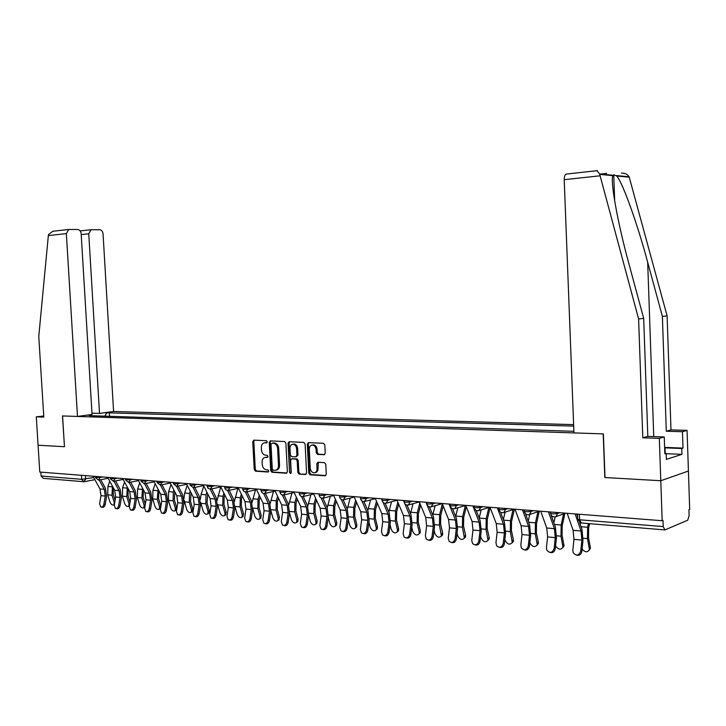 <?xml version="1.0" encoding="UTF-8"?>
<svg xmlns="http://www.w3.org/2000/svg" width="726" height="726" viewBox="0 0 726 726"><rect width="100%" height="100%" fill="white"/><g stroke="black" fill="none" stroke-linecap="round" stroke-linejoin="round"><path stroke-width="1.09" d="M267.268 441.853L266.378 440.709L253.846 440.147L252.757 441.644L254.236 469.559L255.488 471.192L268.012 472.018L268.792 470.974L267.903 469.831L266.27 469.722C263.955 469.268 262.603 467.526 262.222 464.495L262.095 462.153C262.14 459.304 263.229 457.707 265.362 457.38L267.313 457.471L268.03 456.427L267.141 455.284L265.507 455.193C263.193 454.757 261.841 453.024 261.46 449.993L261.333 447.652C261.387 444.711 262.513 443.105 264.727 442.824L266.524 442.905L267.268 441.853M324.023 454.766L325.23 453.205L324.821 444.984L323.451 443.296L308.432 442.615L307.298 444.176L308.759 473.116L310.093 474.804L325.23 475.793L326.273 474.26L325.783 464.341L324.422 462.644L317.861 462.271L316.781 463.814L317.026 468.706C316.99 471.092 316.064 472.463 314.231 472.798C311.998 472.644 310.674 471.138 310.265 468.288L309.303 449.212C309.358 446.69 310.365 445.301 312.325 445.056C314.458 445.328 315.701 446.826 316.064 449.539L316.227 452.743L317.58 454.422L324.522 454.657M662.166 520.723L39.767 472.054L38.079 445.219L64.469 446.726L62.572 415.953L603.206 433.885L604.822 477.536L660.787 480.73L662.166 520.723L663.001 520.379L663.219 526.586L664.898 529.926L687.713 520.215L689.128 515.705L688.929 509.734L689.7 509.416L688.42 471.038L660.787 480.73L688.42 471.038L687.068 430.391L682.458 431.716L666.305 431.226L670.987 429.91L687.068 430.391M285.881 443.178L284.583 441.535L270.299 440.891L269.228 442.406L270.707 470.639L271.978 472.281L286.343 473.225L287.351 471.718L285.881 443.178M289.166 441.744L303.767 442.406L305.101 444.067L306.563 472.971L305.537 474.495L299.112 474.078L297.796 472.399L297.197 460.756L295.881 459.086L291.67 458.859L290.609 460.375L291.235 472.445L290.527 473.497L289.52 472.336L288.022 443.277L289.166 441.744M573.631 424.637L113.583 411.488L103.056 233.908C102.72 231.394 101.595 230.006 99.68 229.734L91.022 229.734L88.753 233.799L81.212 234.598M83.245 481.674L43.261 478.352L41.11 476.029L81.666 479.323L93.718 477.563M40.865 472.136L41.11 476.029M104.571 412.722L106.885 412.795L104.762 416.152M573.685 426.108L106.885 412.795M89.616 415.662L573.885 431.298M89.207 415.227L86.893 415.154M109.544 416.307L109.317 412.459M91.412 414.528L91.376 415.726M267.005 442.688L264.763 442.824M265.525 457.344L267.785 457.235M254.291 440.165L253.819 441.453L255.289 469.341L256.541 470.965L268.566 471.764M270.762 440.909L270.281 442.216L271.751 470.412L273.03 472.054L286.915 472.971M272.795 442.96L270.989 444.212L272.286 469.023L273.185 470.176L275.299 470.285C277.396 469.903 278.466 468.306 278.503 465.493L277.622 448.468C277.232 445.392 275.862 443.65 273.511 443.232L272.54 443.014M276.098 470.112L276.343 470.058C278.448 469.686 279.519 468.088 279.555 465.275L278.503 465.493M272.822 442.96L274.564 443.041C276.905 443.45 278.276 445.192 278.675 448.26L279.555 465.275M306.109 474.241L299.112 474.078M292.415 458.705L296.925 458.877L298.241 460.538L298.84 472.172L300.156 473.842M289.565 441.762L289.066 443.078L291.081 473.125M296.58 448.659C296.226 445.982 295.01 444.503 292.932 444.221C291.026 444.466 290.046 445.837 289.992 448.332L290.336 454.975L291.643 456.627L295.772 456.854L296.925 455.329L296.58 448.659L297.624 448.45C297.27 445.773 296.054 444.303 293.976 444.022L293.077 444.203M296.154 456.799L297.969 455.111L296.925 455.329M297.624 448.45L297.969 455.111M312.416 445.038L313.36 444.847C315.492 445.12 316.736 446.617 317.099 449.33L317.262 452.525L318.614 454.213L324.722 454.53M314.939 472.644L315.265 472.572C317.099 472.227 318.024 470.865 318.061 468.479L317.026 468.706M318.306 462.29L318.061 468.479M308.849 442.633L308.332 443.967L309.793 472.88L311.136 474.568L325.811 475.539M109.762 481.22L107.92 486.474L107.72 494.814L109.971 502.065C111.087 504.516 112.403 505.45 113.937 504.869L114.263 502.474L112.013 495.205L112.448 486.166M113.338 487.799L113.265 494.406L115.098 500.332M92.973 476.211L99.988 488.952L100.978 495.649L99.616 503.708L100.669 506.93C102.203 507.374 103.283 506.439 103.909 504.125L105.243 504.388C104.617 506.694 103.537 507.628 102.012 507.184L101.549 507.102M99.163 479.995L104.281 489.324L105.27 496.049L103.909 504.125M105.243 504.388L106.604 496.312L105.406 488.19L100.751 479.686M124.563 482.037L122.594 487.718L122.395 496.148L124.645 503.481C125.779 505.977 127.132 506.92 128.702 506.303L129.037 503.908L126.778 496.557L127.313 487.146M128.193 488.789L128.039 495.749L130.027 502.265M139.691 482.844L137.595 488.997L137.395 497.519L139.646 504.933C140.808 507.483 142.187 508.427 143.793 507.764L144.764 507.12M143.793 507.764L144.129 505.36L141.879 497.936L142.505 488.144M143.394 489.805L143.131 497.119L145.3 504.261M64.469 446.708L62.481 415.944L77.482 416.443L92.048 414.446L81.158 233.736C80.813 231.177 79.651 229.761 77.664 229.489L68.671 229.489L66.347 233.618L48.343 235.569L48.542 234.543L52.862 231.249L54.169 231.086M48.343 235.569L38.768 336.465L43.805 417.096L36.3 416.833L38.079 445.219L64.378 446.717M36.3 416.833L43.732 416.025M113.583 411.488L99.516 413.421L88.753 233.799M77.482 416.443L66.347 233.618M91.975 413.194L99.516 413.421M80.477 231.394L80.695 230.841M666.305 431.226L662.384 316.4L667.112 315.883L629.133 176.781C627.663 174.322 625.104 173.087 621.465 173.097M662.384 316.4L647.683 262.295C637.519 224.025 622.327 181.691 616.692 176.001L613.742 174.748L612.907 175.647C610.058 180.375 617.753 223.309 628.662 262.812L643.69 318.415L647.819 436.399L664.263 436.952L664.844 453.786L666.169 453.378L666.368 459.376L681.95 454.358L681.75 448.505L664.635 447.824M667.112 315.883L670.987 429.91M596.899 170.683L599.622 173.995L638.608 318.959L642.8 437.796L659.326 438.368L660.787 480.73L605.003 477.545L603.388 433.885L573.948 432.914L564.22 179.685C564.202 176.69 564.855 174.83 566.171 174.104L566.77 174.013M659.326 438.368L664.263 436.952M664.617 447.388L683.012 448.105L682.458 431.716M683.012 448.105L681.75 448.505M642.8 437.796L647.819 436.399M638.608 318.959L643.69 318.415M664.825 453.314L666.169 453.378M681.95 454.358L666.178 453.686M600.466 174.068L604.958 173.578L602.771 174.285M665.197 453.333L665.034 448.577M107.657 477.363L114.663 490.232L115.661 497.011L114.3 505.151L115.37 508.409C116.94 508.881 118.048 507.937 118.692 505.586L120.026 505.85C119.382 508.191 118.284 509.135 116.714 508.663L116.296 508.581M113.955 481.22L119.055 490.622L120.053 497.41L118.692 505.586M120.026 505.85L121.387 497.682L120.189 489.469L115.552 480.911M122.676 478.534L129.682 491.547L130.671 498.399L129.31 506.63L130.399 509.915C132.014 510.414 133.148 509.47 133.802 507.075L135.136 507.338C134.482 509.725 133.348 510.668 131.742 510.169L131.388 510.106M129.092 482.472L134.165 491.938L135.163 498.807L133.802 507.075M135.136 507.338L136.488 499.08L135.299 490.776L130.68 482.155M158.93 490.821L158.577 498.517L160.9 506.358M155.173 483.661L152.941 490.304L152.732 498.925L154.983 506.412C156.163 509.017 157.587 509.961 159.23 509.253L159.575 506.857L157.324 499.343L158.05 489.142M174.821 491.847L174.367 499.951L176.609 507.538L175.928 510.169M171 484.469L168.632 491.638L168.423 500.359L170.664 507.928C171.881 510.587 173.332 511.54 175.03 510.777L175.365 508.382L173.124 500.786L173.323 492.037L173.95 490.15M191.092 492.881L190.53 501.412L192.762 509.08L192.045 511.739M184.086 500.051L186.718 509.48C187.961 512.193 189.45 513.146 191.183 512.338L191.519 509.942L189.277 502.256L189.486 493.408L190.212 491.166M183.95 498.753L184.676 492.999L187.199 485.267M138.04 479.732L145.028 492.89L146.017 499.815L144.665 508.146L145.772 511.458C147.432 511.984 148.594 511.04 149.257 508.599L150.591 508.862C149.928 511.295 148.766 512.247 147.106 511.712L146.815 511.658M144.583 483.761L149.62 493.29L150.609 500.241L149.257 508.599M150.591 508.862L151.943 500.513L150.745 492.11L146.162 483.434M153.758 480.966L160.736 494.261L161.726 501.267L160.364 509.697L161.49 513.028C163.196 513.6 164.394 512.638 165.065 510.16L166.399 510.423C165.719 512.901 164.53 513.854 162.824 513.291L162.606 513.246M160.419 485.077L165.437 494.669L166.426 501.702L165.065 510.16M166.399 510.423L167.751 501.975L166.553 493.48L161.998 484.75M169.839 482.218L176.808 495.667L177.788 502.746L176.436 511.276L177.58 514.643C179.331 515.251 180.556 514.289 181.246 511.757L182.571 512.021C181.881 514.543 180.656 515.505 178.905 514.906L178.768 514.879M176.627 486.42L181.618 496.085L182.598 503.191L181.246 511.757M182.571 512.021L183.923 503.472L182.734 494.878L178.206 486.093M207.745 493.916L207.064 502.909L209.288 510.668L208.543 513.355M200.666 502.392L203.135 511.059C204.414 513.845 205.939 514.798 207.727 513.926L208.053 511.54L205.821 503.771L206.021 494.814L206.865 492.183M200.349 499.361L201.102 494.397L203.788 486.066M186.301 483.507L193.252 497.101L194.232 504.271L192.889 512.901L194.042 516.286C195.848 516.939 197.1 515.968 197.808 513.391L199.133 513.654C198.425 516.231 197.163 517.193 195.367 516.549L195.312 516.54M193.207 487.781L198.171 497.537L199.16 504.724L197.808 513.391M199.133 513.654L200.476 504.997L199.287 496.312L194.795 487.464M224.788 494.96L224.153 496.965L223.989 504.443L226.213 512.293L225.423 515.006M217.609 504.47L219.942 512.683C221.258 515.533 222.828 516.485 224.652 515.56L224.978 513.173L222.755 505.314L222.955 496.257L223.917 493.199M217.174 500.314L220.74 486.928M203.162 484.823L210.086 498.571L211.066 505.822L209.723 514.562L210.885 517.974C212.745 518.663 214.043 517.692 214.769 515.061L216.085 515.324C215.368 517.947 214.079 518.918 212.228 518.246M210.186 489.17L215.132 499.016L216.112 506.294L214.769 515.061M216.085 515.324L217.428 506.567L216.239 497.773L211.783 488.879M242.248 496.003L241.486 498.444L241.322 506.013L243.537 513.954L242.711 516.694M234.952 506.494L237.157 514.344C238.509 517.266 240.115 518.219 241.994 517.221L242.302 514.843L240.088 506.902L240.288 497.727L241.377 494.224M234.407 501.385L237.91 488.389M220.423 486.175L227.329 500.078L228.309 507.42L226.975 516.259L228.136 519.698C230.06 520.442 231.385 519.462 232.138 516.776L233.454 517.039C232.728 519.68 231.422 520.669 229.525 519.997M227.574 490.585L232.492 500.532L233.473 507.891L232.138 516.776M233.454 517.039L234.788 508.173L233.609 499.279L229.189 490.331M260.126 497.047L259.236 499.96L259.073 507.628L261.278 515.66L260.407 518.428M252.712 508.545L254.781 516.05C256.169 519.045 257.83 519.997 259.754 518.918L260.053 516.558L257.848 508.518L258.048 499.234L259.264 495.25M252.067 502.537L255.498 489.887M238.119 487.563L244.998 501.63L245.969 509.053L244.635 518.001L245.815 521.459C247.784 522.257 249.163 521.277 249.925 518.527L251.241 518.8C250.515 521.459 249.181 522.457 247.239 521.794M245.388 492.019L250.288 502.093L251.26 509.543L249.925 518.527M251.241 518.8L252.566 509.815L251.387 500.813L247.012 491.82M278.448 498.09L277.432 501.512L277.268 509.271L279.456 517.402L278.548 520.206M270.889 510.641L272.831 517.792C274.274 520.86 275.98 521.812 277.949 520.651L278.24 518.319L276.043 510.178L276.243 500.786L277.595 496.275M270.163 503.744L273.511 491.429M297.233 499.125L296.072 503.109L295.909 510.959L298.087 519.19L297.814 521.495L297.125 522.021M289.52 512.783L291.335 519.58C292.823 522.729 294.584 523.682 296.598 522.421L296.88 520.115L294.692 511.884L294.883 502.374L296.38 497.292M288.712 505.015L291.97 493.027M316.5 500.16L315.175 504.742L315.02 512.692L317.189 521.014L316.926 523.292L316.173 523.882M308.614 514.979L310.301 521.413C311.844 524.653 313.65 525.588 315.728 524.236L315.982 521.958L313.813 513.627L314.004 503.998L315.647 498.299M307.733 506.331L310.882 494.66M336.247 501.185L334.768 506.412L334.613 514.471L336.773 522.892L336.528 525.125L335.693 525.796M328.188 517.248L329.749 523.292C331.355 526.622 333.216 527.548 335.339 526.087L335.575 523.854L333.415 515.424L333.606 505.659L335.403 499.297M327.245 507.692L330.285 496.357M356.52 502.183L354.869 508.127L354.715 516.295L356.856 524.825L356.638 527.003L355.722 527.766M348.271 519.607L349.696 525.216C351.366 528.646 353.281 529.563 355.459 527.983L355.667 525.796L353.526 517.257L353.716 507.374L355.676 500.278M333.488 495.014L340.185 509.942L341.129 517.847L339.841 527.394L340.966 530.869C343.298 532.076 344.923 531.114 345.839 527.983L347.11 528.256L348.398 518.682L347.255 509.107L350.177 498.1M377.32 503.172L375.496 509.897L375.342 518.164L377.466 526.795L377.275 528.927L376.268 529.78M368.89 522.067L370.16 527.194C371.903 530.724 373.881 531.632 376.104 529.916L376.295 527.784L374.162 519.144L374.353 509.126L376.485 501.239M367.783 510.541L370.587 499.896M256.242 488.979L263.093 503.209L264.064 510.723L262.739 519.789L263.91 523.255C265.952 524.118 267.368 523.137 268.166 520.324L269.464 520.596C268.738 523.283 267.386 524.299 265.398 523.637M263.629 493.48L268.52 503.681L269.482 511.222L268.166 520.324M269.464 520.596L270.789 511.503L269.618 502.392L265.289 493.344M274.827 490.431L281.643 504.833L282.614 512.438L281.289 521.622L282.459 525.098C284.565 526.032 286.035 525.052 286.852 522.166L288.149 522.439C287.423 525.152 286.044 526.178 284.002 525.524M282.323 494.96L287.206 505.314L288.168 512.946L286.852 522.166M288.149 522.439L289.465 513.228L288.295 504.007L284.02 494.923M293.885 491.919L300.664 506.494L301.626 514.189L300.319 523.491L301.481 526.976C303.649 527.993 305.165 527.022 306.018 524.054L307.307 524.326C306.581 527.067 305.174 528.111 303.087 527.457M301.49 496.457L306.363 506.993L307.325 514.716L306.018 524.054M307.307 524.326L308.614 515.006L307.452 505.668L303.232 496.548M313.432 493.453L320.166 508.2L321.128 515.995L319.821 525.415L320.974 528.9C323.224 530.007 324.785 529.036 325.675 525.996L326.954 526.268C326.228 529.036 324.794 530.089 322.653 529.435M321.128 497.954L326.019 508.708L326.972 516.531L325.675 525.996M326.954 526.268L328.252 516.821L327.099 507.365L322.934 498.199L324.903 495.141L327.335 494.533M347.11 528.256C346.384 531.051 344.923 532.122 342.726 531.468M341.274 499.461L346.184 510.469L347.128 518.4L345.839 527.983M347.255 509.107L343.144 499.878M354.07 496.629L360.722 511.739L361.666 519.743L360.386 529.417L361.484 532.884C363.889 534.2 365.577 533.247 366.539 530.025L367.801 530.298C367.075 533.129 365.577 534.209 363.336 533.556M360.25 497.11L360.459 497.591M361.929 500.949L366.884 512.284L367.819 520.306L366.539 530.025M367.801 530.298L369.08 520.596L367.946 510.895L363.88 501.593M398.674 504.125L396.677 511.703L396.523 520.079L398.628 528.827L398.456 530.887L397.349 531.84M390.043 524.626L391.16 529.227C392.984 532.866 395.035 533.755 397.294 531.895L397.458 529.835L395.352 521.077L395.534 510.932L397.857 502.174M388.873 512.002L391.532 501.766M375.215 498.281L381.803 513.581L382.738 521.685L381.468 531.496L382.538 534.935C385.025 536.387 386.776 535.443 387.802 532.122L389.045 532.394C388.31 535.253 386.795 536.351 384.481 535.697M381.558 498.78L381.985 499.787M383.092 502.374L388.129 514.135L389.063 522.275L387.802 532.122M389.045 532.394L390.307 522.566L389.181 512.728L385.161 503.327M420.608 505.051L418.412 513.563L418.267 522.048L420.345 530.915L420.218 532.893L419.038 533.955M411.778 527.294L412.722 531.305C414.637 535.062 416.751 535.933 419.065 533.909L419.192 531.931L417.105 523.065L417.287 512.783L419.8 503.073M410.526 513.491L413.03 503.699M396.931 499.978L403.456 515.478L404.391 523.691L403.13 533.628L404.146 537.031C406.723 538.628 408.556 537.712 409.627 534.272L410.871 534.545C410.126 537.44 408.575 538.556 406.206 537.893M403.447 500.486L403.937 501.675M404.745 503.599L409.954 516.05L410.88 524.29L409.627 534.272M410.871 534.545L412.114 524.58L410.998 514.616L407.014 505.078M443.15 505.931L440.746 515.469L440.6 524.072L442.66 533.047L442.561 534.935L441.363 536.106M434.103 530.089L434.874 533.447C436.889 537.322 439.067 538.166 441.417 535.979L439.457 525.107L439.629 514.68L442.343 503.926M432.778 514.997L435.119 505.695M419.238 501.72L425.708 517.42L426.625 525.742L425.382 535.824L426.334 539.164C429.012 540.934 430.917 540.044 432.061 536.487L433.286 536.759C432.542 539.681 430.963 540.816 428.531 540.153M425.935 502.247L432.378 518.01L433.295 526.359L432.061 536.487M433.286 536.759L434.52 526.649L433.413 516.558L429.447 506.848M466.31 506.766L463.696 517.429L463.551 526.159L465.593 535.253L465.52 537.031L464.295 538.311M457.044 533.02L457.634 535.643C459.758 539.654 462.008 540.471 464.395 538.084L462.417 527.203L462.598 516.631L465.321 505.514M455.647 516.531L457.807 507.773M442.179 503.517L448.568 519.417L449.476 527.856L448.251 538.075L449.131 541.333C451.899 543.311 453.886 542.458 455.111 538.756L456.327 539.037C455.583 541.995 453.959 543.139 451.463 542.476M449.058 504.053L455.429 520.025L456.336 528.492L455.111 538.756M456.327 539.037L457.543 528.782L456.454 518.545L452.498 508.617M490.123 507.528L487.291 519.444L487.146 528.292L489.161 537.512L489.115 539.173L487.872 540.58M480.63 536.097L481.02 537.902C483.262 542.05 485.594 542.83 488.008 540.244L486.03 529.354L486.202 518.636L488.852 507.519M479.16 518.083L481.12 509.924M465.765 505.36L472.072 521.477L472.971 530.025L471.764 540.398L472.562 543.538C475.412 545.761 477.499 544.945 478.824 541.097L480.013 541.369C479.269 544.364 477.617 545.525 475.049 544.863M472.844 505.913L479.133 522.094L480.031 530.679L478.824 541.097M480.013 541.369L481.22 530.969L480.14 520.596L476.174 510.378M514.407 509.162L511.549 521.522L511.413 530.488L513.391 539.835L513.382 541.36L512.12 542.903M504.888 539.336L505.078 540.226C507.447 544.518 509.852 545.262 512.284 542.449L510.314 531.577L510.478 520.705L513.046 509.598M503.354 519.653L505.096 512.166M490.023 507.256L496.248 523.591L497.138 532.258L495.949 542.785L496.638 545.78C499.579 548.275 501.766 547.513 503.209 543.502L504.388 543.774C503.635 546.805 501.938 547.985 499.307 547.313M497.31 507.828L503.508 524.226L504.398 532.929L503.209 543.502M504.388 543.774L505.568 533.229L504.506 522.702L500.495 512.093M539.273 511.295L536.505 523.655L536.369 532.757L538.32 542.222L538.338 543.592L537.068 545.299M529.844 542.739C532.421 547.086 534.89 547.74 537.258 544.709L535.289 533.855L535.452 522.829L537.939 511.748M528.238 521.223L529.762 514.489M514.997 509.216L521.123 525.76L522.003 534.554L520.823 545.235L521.404 548.039C524.426 550.862 526.722 550.172 528.301 545.97L529.463 546.251C528.71 549.328 526.976 550.517 524.263 549.836M522.493 509.797L528.601 526.414L529.472 535.243L528.301 545.97M529.463 546.251L530.624 535.543L529.572 524.871L525.488 513.709M524.326 510.541L524.099 509.924M564.864 513.5L562.196 525.842L562.06 535.08L564.02 545.888L562.741 547.749M555.572 545.997C558.584 549.827 561.044 550.163 562.959 547.014L560.998 536.205L561.162 525.016L563.558 513.963M553.847 522.774L555.136 516.912M540.707 511.222L546.732 528.002L547.595 536.922L546.442 547.758L546.896 550.317C549.972 553.521 552.386 552.922 554.138 548.52L555.281 548.802C554.519 551.914 552.74 553.13 549.945 552.441M548.429 511.83L554.428 528.673L555.281 537.63L554.138 548.52M555.281 548.802L556.415 537.93L555.39 527.103L551.052 514.906M550.408 513.091L549.999 511.948M589.566 523.673L588.641 528.101L588.514 537.485L590.447 548.23L589.185 550.272M582.098 549.146C585.401 552.559 587.842 552.64 589.412 549.382L587.47 538.619L587.624 527.267L588.396 523.573M580.219 524.326L580.537 522.829M567.188 513.291L573.104 530.307L573.948 539.354L572.823 550.362L573.141 552.613C576.253 556.252 578.794 555.762 580.746 551.143L581.862 551.424C581.099 554.582 579.284 555.807 576.399 555.109M575.146 513.917L581.027 530.996L581.871 540.09L580.746 551.143M581.862 551.424L582.978 540.389L581.971 529.408L579.539 522.339M577.615 516.749L576.689 514.035M85.45 475.621L85.659 479.078L83.826 481.719L81.666 479.323L81.421 475.303M557.559 512.538L557.595 513.454L559.755 512.71M531.187 510.478L531.223 511.385L533.419 510.65M505.586 508.472L505.623 509.371L507.855 508.654M480.721 506.53L480.757 507.41L483.026 506.712M456.563 504.643L456.6 505.505L458.896 504.824M433.077 502.809L433.113 503.662L435.437 502.991M410.235 501.022L410.281 501.866L412.631 501.203M388.02 499.279L388.065 500.114L390.434 499.47M366.403 497.591L366.439 498.408L368.835 497.782M345.358 495.949L345.394 496.756L347.808 496.139M324.858 494.342L324.903 495.141C321.355 495.64 319.44 495.568 319.159 494.932L319.104 493.898M304.893 492.782L304.929 493.571L307.379 492.981M285.436 491.257L285.472 492.037L287.932 491.457M266.46 489.778L266.506 490.549L268.983 489.977M247.965 488.335L248.002 489.088L250.488 488.525M229.915 486.919L229.96 487.672L232.456 487.119M212.31 485.54L212.355 486.284L214.86 485.739M195.122 484.197L195.167 484.932L197.681 484.396M178.342 482.89L178.387 483.607L180.91 483.089M161.962 481.601L161.998 482.318L164.53 481.81M145.953 480.358L145.99 481.057L148.521 480.558M130.308 479.133L130.344 479.832L132.885 479.332M115.017 477.935L115.062 478.625L117.603 478.135M100.07 476.764L100.115 477.445L102.656 476.964M95.369 476.401L95.433 477.418L100.115 477.445L98.391 480.104M110.252 477.563L110.316 478.588L115.062 478.625L113.292 481.311M125.471 478.752L125.534 479.777L130.344 479.832L128.538 482.536M141.044 479.968L141.107 481.002L145.99 481.057L144.129 483.797M156.979 481.22L157.043 482.245C157.297 482.708 158.949 482.726 161.998 482.318L160.328 485.086L157.061 482.454M173.296 482.491L173.351 483.525C173.605 483.997 175.284 484.024 178.387 483.607L176.681 486.411L173.369 483.743M189.994 483.797L190.058 484.832C190.312 485.322 192.018 485.358 195.167 484.932L193.425 487.763L190.076 485.068M207.101 485.131L207.164 486.175C207.418 486.683 209.152 486.719 212.355 486.284L210.241 489.17L208.072 488.28L207.182 486.411M224.633 486.502L224.688 487.545C224.942 488.072 226.703 488.117 229.96 487.672L227.81 490.594L225.614 489.687L224.706 487.799M242.593 487.908L242.647 488.952C242.911 489.496 244.698 489.542 248.002 489.088L245.815 492.047L243.591 491.139L242.665 489.215M260.997 489.351L261.051 490.386C261.324 490.957 263.139 491.012 266.506 490.549L264.627 493.498C262.703 493.58 261.514 492.636 261.079 490.667M279.873 490.83L279.927 491.865C280.2 492.455 282.051 492.518 285.472 492.037L283.567 495.032C281.615 495.114 280.408 494.161 279.955 492.164M299.239 492.337L299.293 493.381C299.566 493.998 301.444 494.061 304.929 493.571L302.996 496.593C301.009 496.693 299.784 495.722 299.312 493.689M339.496 495.486L339.55 496.53C339.841 497.192 341.783 497.265 345.394 496.756L343.407 499.842C341.347 499.978 340.077 498.98 339.577 496.865M360.441 497.128L360.486 498.163C360.786 498.853 362.764 498.934 366.439 498.408L364.434 501.53C362.338 501.684 361.031 500.686 360.513 498.517M381.94 498.807L381.994 499.842C382.293 500.559 384.317 500.65 388.065 500.114L386.032 503.263C383.891 503.445 382.557 502.428 382.021 500.214M404.037 500.532L404.083 501.566C404.4 502.31 406.469 502.41 410.281 501.866L408.239 505.042C406.052 505.26 404.672 504.234 404.119 501.956M426.752 502.31L426.797 503.345C427.124 504.116 429.229 504.216 433.113 503.662L431.081 506.866C428.83 507.129 427.414 506.086 426.824 503.744M450.102 504.134L450.147 505.169C450.492 505.968 452.643 506.076 456.6 505.505L454.585 508.735L453.705 508.817M474.123 506.013L474.169 507.038C474.532 507.873 476.728 507.991 480.757 507.41L478.779 510.65L477.781 510.768M498.844 507.946L498.889 508.971C499.27 509.833 501.512 509.961 505.623 509.371L503.708 512.61L502.546 512.765M524.299 509.942L524.335 510.959C524.735 511.848 527.031 511.993 531.223 511.385L529.417 514.607L528.047 514.825M550.508 511.993L550.553 513.001C550.97 513.935 553.321 514.081 557.595 513.454L555.944 516.622L554.319 516.948M579.384 514.244L579.602 519.789L663.219 526.586M577.515 514.099L577.705 518.927L579.602 519.789L581.399 522.992L664.444 529.889M265.907 442.633L264.854 442.833M266.669 457.171L265.616 457.38M256.541 470.965L255.488 471.192M255.289 469.341L254.236 469.559M253.819 441.453L252.757 441.644M286.716 473.116L286.216 473.225M273.03 472.054L271.978 472.281M271.751 470.412L270.707 470.639M270.281 442.216L269.228 442.406M278.675 448.26L277.622 448.468M274.564 443.041L273.511 443.232M305.918 474.377L305.401 474.495M298.84 472.172L297.796 472.399M298.241 460.538L297.197 460.756M296.925 458.877L295.881 459.086M292.805 458.641L291.761 458.859M290.563 472.109L289.52 472.336M289.066 443.078L288.022 443.277M318.614 454.213L317.58 454.422M317.262 452.525L316.227 452.743M317.099 449.33L316.064 449.539M317.816 463.596L316.781 463.814M325.629 475.666L325.076 475.793M311.136 474.568L310.093 474.804M309.793 472.88L308.759 473.116M308.332 443.967L307.298 444.176M114.263 502.474L114.799 502.138M107.72 494.814L112.013 495.205M107.92 486.474L112.221 486.837M104.281 489.324L99.988 488.952M105.27 496.049L100.978 495.649M129.037 503.908L129.845 503.381M122.395 496.148L126.778 496.557M122.594 487.718L126.986 488.099M144.129 505.36L145.236 504.634M137.395 497.519L141.879 497.936M137.595 488.997L142.087 489.378M629.306 177.189L616.692 176.001M612.907 175.647L599.694 174.403M605.212 173.532L606.646 173.378M600.003 175.81L564.22 179.685M653.745 436.598L647.683 262.295M119.055 490.622L114.663 490.232M120.053 497.41L115.661 497.011M134.165 491.938L129.682 491.547M135.163 498.807L130.671 498.399M159.575 506.857L160.818 506.022M152.732 498.925L157.324 499.343M152.941 490.304L157.533 490.694M175.365 508.382L176.609 507.538M168.423 500.359L173.124 500.786M168.632 491.638L173.323 492.037M191.519 509.942L192.762 509.08M184.477 501.82L189.277 502.256M184.676 492.999L189.486 493.408M149.62 493.29L145.028 492.89M150.609 500.241L146.017 499.815M165.437 494.669L160.736 494.261M166.426 501.702L161.726 501.267M181.618 496.085L176.808 495.667M182.598 503.191L177.788 502.746M208.053 511.54L209.288 510.668M200.902 503.318L205.821 503.771M201.102 494.397L206.021 494.814M198.171 497.537L193.252 497.101M199.16 504.724L194.232 504.271M224.978 513.173L226.213 512.293M217.718 504.86L222.755 505.314M217.918 495.831L222.955 496.257M215.132 499.016L210.086 498.571M216.112 506.294L211.066 505.822M242.302 514.843L243.537 513.954M234.961 506.43L240.088 506.902M235.133 497.292L240.288 497.727M232.492 500.532L227.329 500.078M233.473 507.891L228.309 507.42M260.053 516.558L261.278 515.66M252.739 508.055L257.848 508.518M252.766 498.789L258.048 499.234M250.288 502.093L244.998 501.63M251.26 509.543L245.969 509.053M278.24 518.319L279.456 517.402M270.952 509.716L276.043 510.178M270.825 500.323L276.243 500.786M296.88 520.115L298.087 519.19M289.629 511.422L294.692 511.884M289.338 501.902L294.883 502.374M315.982 521.958L317.189 521.014M308.777 513.173L313.813 513.627M308.314 503.508L314.004 503.998M335.575 523.854L336.773 522.892M328.415 514.961L333.415 515.424M327.771 505.169L333.606 505.659M355.667 525.796L356.856 524.825M348.562 516.803L353.526 517.257M347.736 506.866L353.716 507.374M376.295 527.784L377.466 526.795M369.244 518.691L374.162 519.144M368.209 508.608L374.353 509.126M268.52 503.681L263.093 503.209M269.482 511.222L264.064 510.723M287.206 505.314L281.643 504.833M288.168 512.946L282.614 512.438M306.363 506.993L300.664 506.494M307.325 514.716L301.626 514.189M326.019 508.708L320.166 508.2M326.972 516.531L321.128 515.995M346.184 510.469L340.185 509.942M347.128 518.4L341.129 517.847M366.884 512.284L360.722 511.739M367.819 520.306L361.666 519.743M397.458 529.835L398.628 528.827M390.47 520.633L395.352 521.077M389.227 510.396L395.534 510.932M388.129 514.135L381.803 513.581M389.063 522.275L382.738 521.685M419.192 531.931L420.345 530.915M412.277 522.62L417.105 523.065M410.816 512.229L417.287 512.783M409.954 516.05L403.456 515.478M410.88 524.29L404.391 523.691M441.526 534.091L442.66 533.047M434.674 524.671L439.457 525.107M432.977 514.117L439.629 514.68M432.378 518.01L425.708 517.42M433.295 526.359L426.625 525.742M464.468 536.305L465.593 535.253M457.698 526.767L462.417 527.203M455.756 516.05L462.598 516.631M455.429 520.025L448.568 519.417M456.336 528.492L449.476 527.856M488.044 538.583L489.161 537.512M481.374 528.927L486.03 529.354M479.169 518.037L486.202 518.636M479.133 522.094L472.072 521.477M480.031 530.679L472.971 530.025M512.302 540.924L513.391 539.835M505.723 531.151L510.314 531.577M503.526 520.115L510.478 520.705M503.508 524.226L496.248 523.591M504.398 532.929L497.138 532.258M537.249 543.338L538.32 542.222M530.779 533.438L535.289 533.855M528.61 522.248L535.452 522.829M528.601 526.414L521.123 525.76M529.472 535.243L522.003 534.554M562.922 545.816L563.984 544.691M556.561 535.797L560.998 536.205M554.437 524.444L561.162 525.016M554.428 528.673L546.732 528.002M555.281 537.63L547.595 536.922M589.358 548.366L590.392 547.222M583.123 538.22L587.47 538.619M581.036 526.704L587.624 527.267M581.027 530.996L573.104 530.307M581.871 540.09L573.948 539.354M95.442 477.59L98.573 480.104M98.872 480.049L108.156 478.271M110.325 478.77L113.483 481.311M113.791 481.247L123.157 479.432M125.553 479.968L128.738 482.536M129.065 482.481L138.503 480.612M141.125 481.202L144.347 483.797M144.683 483.734L154.202 481.819M160.664 485.022L170.265 483.053M177.026 486.338L186.709 484.306M193.778 487.681L203.552 485.603M210.93 489.07L220.795 486.919M228.518 490.477L238.464 488.262M246.531 491.929L256.559 489.642M264.999 493.417L275.118 491.057M283.939 494.941L294.148 492.5M303.359 496.502L313.668 493.979M319.186 495.259C319.667 497.328 320.919 498.308 322.934 498.199M323.297 498.109L333.697 495.495M343.752 499.751L354.261 497.047M364.761 501.448L375.369 498.635M386.332 503.182L397.049 500.259M408.493 504.969L419.319 501.929M431.271 506.812L442.225 503.635M450.184 505.586C450.801 508 452.271 509.053 454.585 508.735L465.765 505.378M474.205 507.483C474.868 509.988 476.392 511.04 478.779 510.65L489.76 507.238M498.925 509.434C499.642 512.039 501.23 513.101 503.708 512.61L514.389 509.162M524.372 511.44C525.161 514.18 526.84 515.233 529.417 514.607L539.727 511.149M550.589 513.5C551.461 516.413 553.248 517.447 555.944 516.622L565.781 513.182M577.742 519.453L580.818 522.911M94.87 479.659L84.443 481.647M265.77 442.633L264.727 442.824M266.415 457.171L265.362 457.38M292.714 458.641L291.67 458.859M293.976 444.022L292.932 444.221M313.36 444.847L312.325 445.056M114.39 504.57L113.937 504.869M129.446 505.813L128.702 506.303M91.022 229.734L80.604 230.868M68.671 229.489L52.862 231.249M614.695 201.211L613.742 174.748M597.416 170.619L566.171 174.104M599.622 173.995L613.08 175.265M616.274 175.565L629.133 176.781M160.482 508.418L159.23 509.253M176.273 509.933L175.03 510.777M192.426 511.485L191.183 512.338M208.961 513.064L207.727 513.926M225.886 514.68L224.652 515.56M243.219 516.322L241.994 517.221M260.97 518.01L259.754 518.918M279.165 519.734L277.949 520.651M297.814 521.495L296.598 522.421M316.926 523.292L315.728 524.236M336.528 525.125L335.339 526.087M356.638 527.003L355.459 527.983M377.275 528.927L376.104 529.916M398.456 530.887L397.294 531.895M420.218 532.893L419.065 533.909M442.561 534.935L441.417 535.979M465.52 537.031L464.395 538.084M489.115 539.173L488.008 540.244M513.382 541.36L512.284 542.449M538.338 543.592L537.258 544.709M564.02 545.888L562.959 547.014M590.447 548.23L589.412 549.382"/></g></svg>
